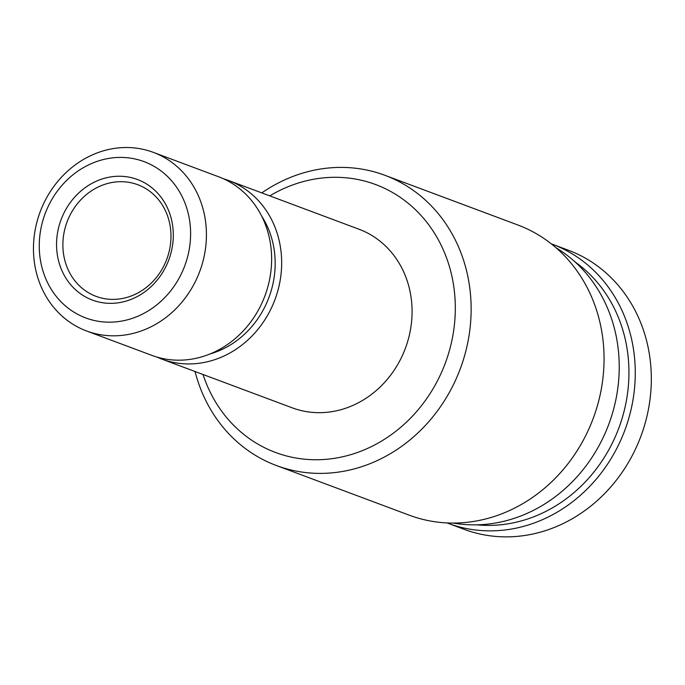 <?xml version="1.0" encoding="UTF-8"?>
<svg xmlns="http://www.w3.org/2000/svg" width="685" height="685" viewBox="0 0 685 685"><rect width="100%" height="100%" fill="white"/><g stroke="black" fill="none" stroke-linecap="round" stroke-linejoin="round"><path stroke-width="1.03" d="M453.213 523.066A148.97 133.087 -69.5 0 0 616.226 397.882A148.97 133.087 -69.5 0 0 556.083 247.807M276.372 465.517L409.296 515.197A154.93 138.404 -69.5 0 0 600.942 390.998A154.93 138.404 -69.5 0 0 517.766 224.954L384.842 175.274A154.93 138.404 110.5 0 1 468.026 341.327A154.93 138.404 110.5 0 1 276.372 465.517A154.93 138.404 110.5 0 1 195.045 371.51M203.017 374.498A143.011 127.761 -69.5 0 0 333.526 458.462A143.011 127.761 -69.5 0 0 452.434 337.842A143.011 127.761 -69.5 0 0 406.008 201.536A143.011 127.761 -69.5 0 0 269.77 195.884M261.79 192.905A154.93 138.404 110.5 0 1 384.842 175.274M172.003 248.492A64.356 57.489 110.5 0 1 102.69 302.753A64.356 57.489 110.5 0 1 57.848 231.102A64.356 57.489 110.5 0 1 127.162 176.841A64.356 57.489 110.5 0 1 172.003 248.492M64.082 232.498A59.586 53.233 -69.5 0 0 96.071 296.357A59.586 53.233 -69.5 0 0 169.786 248.595A59.586 53.233 -69.5 0 0 137.796 184.727A59.586 53.233 -69.5 0 0 64.082 232.498M188.923 251.061A83.424 74.528 -69.5 0 0 130.792 158.184A83.424 74.528 -69.5 0 0 40.937 228.525A83.424 74.528 -69.5 0 0 99.068 321.402A83.424 74.528 -69.5 0 0 188.923 251.061M35.38 228.79A95.335 85.171 110.5 0 1 153.32 152.361A95.335 85.171 110.5 0 1 204.507 254.546A95.335 85.171 110.5 0 1 86.567 330.975A95.335 85.171 110.5 0 1 35.38 228.79M210.244 353.871A88.185 78.784 -69.5 0 0 273.401 281.698A88.185 78.784 -69.5 0 0 261.696 216.186M86.567 330.975L151.77 355.344A95.335 85.171 -69.5 0 0 269.71 278.915A95.335 85.171 -69.5 0 0 218.524 176.73L153.32 152.361M156.856 357.039A95.335 85.171 -69.5 0 0 161.806 359.094L292.221 407.832A95.335 85.171 -69.5 0 0 410.152 331.403A95.335 85.171 -69.5 0 0 358.966 229.218L228.559 180.48A95.335 85.171 -69.5 0 0 223.473 178.785M161.806 359.094A95.335 85.171 -69.5 0 0 279.745 282.665A95.335 85.171 -69.5 0 0 228.559 180.48M551.305 243.851A148.97 133.087 110.5 0 1 552.298 244.22L568.344 250.213A148.97 133.087 110.5 0 1 650.75 392.479A148.97 133.087 110.5 0 1 544.532 530.926A148.97 133.087 110.5 0 1 464.045 529.299L447.999 523.297A148.97 133.087 110.5 0 1 447.005 522.92M552.298 244.22A148.97 133.087 110.5 0 1 634.695 386.477A148.97 133.087 110.5 0 1 528.486 524.924A148.97 133.087 110.5 0 1 447.999 523.297M575.083 261.97A144.201 128.823 110.5 0 1 626.107 402.146A144.201 128.823 110.5 0 1 525.566 519.658A144.201 128.823 110.5 0 1 476.837 524.838"/></g></svg>
